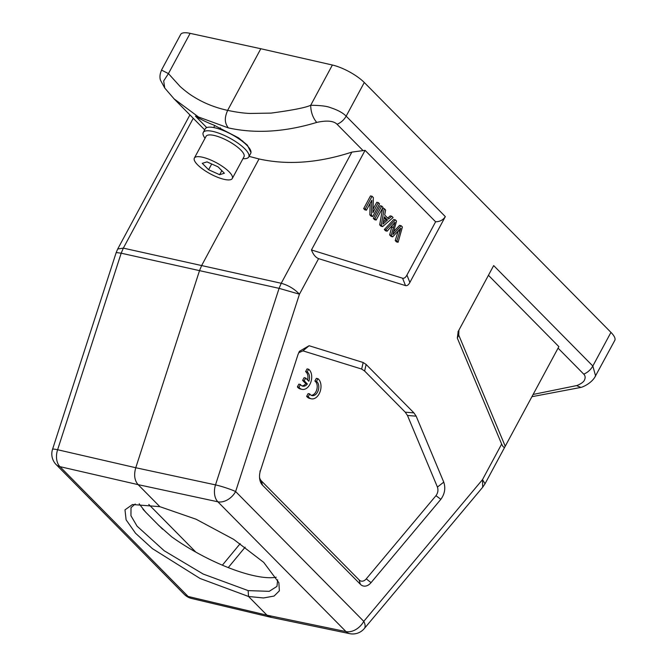 <?xml version="1.0" encoding="UTF-8"?>
<svg xmlns="http://www.w3.org/2000/svg" width="667" height="667" viewBox="0 0 667 667"><rect width="100%" height="100%" fill="white"/><g stroke="black" fill="none" stroke-linecap="round" stroke-linejoin="round"><path stroke-width="1" d="M437.427 487.077L407.47 415.466L405.236 412.173L364.616 371.027L361.664 369.059L363.182 362.506L366.133 364.465L413.932 412.89L416.166 416.175L443.755 482.141L437.427 487.077C438.419 490.095 437.936 492.963 435.968 495.673L440.845 499.325L371.044 582.641L366.275 578.856L435.968 495.673M363.182 362.506L309.096 345.731L302.951 350.859L361.664 369.059M371.044 582.641A12.923 8.546 102.5 0 1 360.355 584.275L262.464 485.117A12.923 8.546 102.5 0 1 259.638 478.556A12.923 8.546 102.5 0 1 260.455 470.627L297.982 354.611L299.416 351.309L309.096 345.731M298.691 352.751L302.951 350.859M360.355 584.275L359.154 579.948L261.264 480.79A8.613 5.695 -77.5 0 1 259.538 477.355M359.154 579.948A8.613 5.695 102.5 0 0 366.275 578.856M440.845 499.325C444.772 493.905 445.748 488.177 443.755 482.141M301.984 385.893A7.52 4.977 102.5 0 0 305.794 383.642L307.37 383.992A7.52 4.977 -77.5 0 1 302.751 386.168A7.52 4.977 -77.5 0 1 300.442 384.492L298.949 387.26A10.772 7.12 102.5 0 0 302.059 389.37A10.772 7.12 102.5 0 0 310.93 381.924A10.772 7.12 102.5 0 0 308.646 369.243L307.179 371.978A7.52 4.977 -77.5 0 1 308.854 381.257L305.669 378.031L304.194 380.774L307.37 383.992M298.949 387.26L297.374 386.91L298.866 384.142L300.442 384.492M307.57 379.957A7.52 4.977 102.5 0 0 305.603 371.627L307.07 368.893L308.646 369.243M297.374 386.91A10.772 7.12 102.5 0 0 300.483 389.019L302.059 389.37M305.603 371.627L307.179 371.978M304.194 380.774L302.618 380.415L304.094 377.68L305.669 378.031M302.618 380.415L305.794 383.642M317.934 378.673L316.458 381.407A7.52 4.977 -77.5 0 1 318.284 390.245A7.52 4.977 -77.5 0 1 312.039 395.589A7.52 4.977 -77.5 0 1 309.721 393.922L308.229 396.69A10.772 7.12 102.5 0 0 311.339 398.799A10.772 7.12 102.5 0 0 320.21 391.354A10.772 7.12 102.5 0 0 317.934 378.673L316.358 378.322L314.882 381.057L316.458 381.407M311.272 395.323A7.52 4.977 102.5 0 0 316.875 389.303A7.52 4.977 102.5 0 0 314.882 381.057M308.229 396.69L306.653 396.34L308.146 393.572L309.721 393.922M306.653 396.34A10.772 7.12 102.5 0 0 309.763 398.449L311.339 398.799M558.062 348.132L583.742 374.137C585.284 375.696 585.543 377.622 584.517 379.923C583.775 382.316 578.956 384.926 576.53 385.609L533.133 394.447M576.53 385.609L580.915 387.41M583.742 374.137C587.635 372.519 590.662 369.81 592.83 366.025L595.623 376.005M277.639 579.815L276.98 586.376L269.201 591.337L248.141 590.612L248.524 596.481L200.067 578.481L152.418 548.641L135.518 533.225L126.105 519.835L124.987 509.855L132.516 504.51L159.863 506.678L196.106 519.243L233.692 539.378L263.707 562.364L278.873 582.675L279.365 590.837L274.104 596.048L263.532 597.966L248.524 596.481L266.992 615.191L345.998 631.599L217.851 501.792A15.074 9.863 -77.9 0 1 215.508 484.884A15.074 1.592 17.9 0 1 235.626 491.537L363.773 621.344A15.074 6.978 40 0 1 364.29 628.572A15.074 15.074 0 0 1 349.666 633.65A15.074 9.997 -78.3 0 1 345.998 631.599A15.074 10.405 -44.6 0 0 363.773 621.344L482.508 479.615L485.017 483.808L482.675 487.26L482.508 479.615L501.651 444.072L457.304 338.061L458.221 331.424L493.672 265.583L592.83 366.025L610.955 332.374A25.846 7.604 -151.7 0 1 614.782 340.412L594.789 377.239M372.711 216.542L379.54 203.86L378.339 202.635L372.97 212.606L373.353 197.59L372.069 196.281L365.233 208.971L366.441 210.188L371.802 200.233L371.419 215.241L372.711 216.542L371.135 216.191L369.843 214.891L371.419 215.241M373.053 209.163L376.763 202.284L378.339 202.635M365.233 208.971L363.657 208.621L370.485 195.931L372.069 196.281M363.657 208.621L364.857 209.838L366.441 210.188M370.135 203.318L369.843 214.891M381.741 206.086L380.165 205.736L373.328 218.417L374.587 219.693L376.163 220.043L383 207.362L381.741 206.086L374.904 218.768L376.163 220.043M373.328 218.417L374.904 218.768M387.527 220.018L382.908 224.154L384.334 216.783L387.527 220.018L385.951 219.668L383.317 222.019M384.134 217.826L385.951 219.668M382.616 226.58L393.088 217.584L391.754 216.233L388.644 219.018L384.676 214.999L385.643 210.038L384.209 208.588L381.266 225.204L382.616 226.58L381.04 226.23L379.681 224.854L381.266 225.204M387.719 218.084L390.178 215.883L391.754 216.233M379.681 224.854L382.633 208.237L384.209 208.588M398.091 242.254L402.409 227.022L401.125 225.721L392.83 234.559L396.54 221.077L395.331 219.852L385.893 229.898L387.16 231.182L394.989 222.253L391.212 235.293L392.73 236.827L400.834 228.172L396.807 240.954L398.091 242.254L396.515 241.904L395.231 240.604L396.807 240.954M393.63 231.632L399.55 225.371L401.125 225.721M385.893 229.898L384.317 229.548L393.747 219.501L395.331 219.852M384.317 229.548L385.576 230.824L387.16 231.182M391.212 235.293L389.636 234.934L392.213 225.463M389.636 234.934L391.154 236.468L392.73 236.827M398.174 231.107L395.231 240.604M406.928 275.062L435.609 221.794L365.082 150.35L311.456 249.958L402.576 278.214C404.185 278.564 405.636 277.514 406.928 275.062L409.872 282.449C408.571 284.901 407.12 285.951 405.511 285.601L318.601 258.646C315.633 257.445 313.248 254.544 311.456 249.958M139.203 503.752A82.925 24.404 -151.7 0 0 139.336 504.06L145.381 511.864L158.879 525.529L171.702 536.843A82.925 24.404 -151.7 0 0 276.213 577.222M215.082 125.563A17.659 5.194 -151.7 0 0 214.265 126.313A17.659 5.194 -151.7 0 0 214.124 127.639M250.984 152.493L247.349 145.123L238.536 137.861L213.69 125.021A211.072 145.639 -44.6 0 1 195.414 116.125L206.745 127.597M365.082 150.35L351.868 152.101C318.493 162.99 287.544 165.274 259.021 158.963L249.099 156.37M174.154 98.916L198.541 117.017L228.356 127.897C255.519 133.867 284.967 132.041 316.717 122.42C326.805 120.21 333.592 120.827 337.068 124.27C340.962 122.645 343.989 119.943 346.156 116.158L445.323 216.608L409.872 282.449M259.021 158.963L201.751 265.324L199.6 270.393L135.768 467.734C133.725 474.862 134.509 480.498 138.111 484.642L159.863 506.678M318.601 258.646L299.458 294.189C294.439 288.936 288.361 285.301 281.232 283.275L123.337 248.132L117.709 248.991L116.2 252.526L121.186 253.202L57.612 449.741A15.074 10.08 103 0 0 59.955 466.65L138.111 484.642L217.851 501.792A15.074 10.405 135.4 0 0 235.626 491.537L299.458 294.189L279.081 288.344L281.232 283.275L351.868 152.101M445.323 216.608C443.196 219.943 439.962 221.669 435.609 221.794M316.717 122.42C312.823 117.759 310.814 112.048 310.705 105.278C320.418 105.353 327.08 106.17 330.707 107.729C337.785 110.047 342.938 112.856 346.156 116.158L364.282 82.5A25.846 7.604 -151.7 0 0 332.383 65.016L260.814 48.741L227.639 110.372C215.258 107.67 204.052 103.21 194.014 96.99C189.728 94.431 185.093 90.929 180.098 86.477L168.443 73.612M332.383 65.016L310.705 105.278C305.644 107.637 292.429 110.247 271.035 113.107L250.208 113.457C243.847 113.248 236.318 112.214 227.639 110.372C225.371 115.75 223.553 121.778 228.356 127.897M204.669 129.857L174.129 98.924L164.757 88.044L163.673 80.932L168.434 73.612L161.489 70.068L180.665 34.451A25.846 7.604 -151.7 0 1 190.12 33.35L168.434 73.612M260.814 48.741L190.12 33.35M610.955 332.374L364.282 82.5M117.634 249.141L189.912 114.907M193.247 118.292L123.337 248.132L121.186 253.202L279.081 288.344L215.508 484.884L135.768 467.734L57.612 449.741A15.074 1.592 17.9 0 0 52.535 449.341L116.2 252.526M52.535 449.341A15.074 15.074 0 0 0 56.153 464.574A15.074 10.405 135.4 0 0 59.955 466.65L188.102 596.456L266.992 615.191L271.419 617.4M56.153 464.574L184.3 594.38A15.074 10.405 -44.6 0 0 188.102 596.456A15.074 9.938 103.4 0 0 191.546 598.457L270.435 617.192M501.651 444.072C503.16 447.399 504.36 448.132 505.236 446.248L458.746 335.109L458.904 330.148M485.009 483.808L558.871 346.64L488.436 275.296M457.971 331.899L458.221 331.424M135.226 504.019L131.015 507.645L130.94 515.716L137.06 526.155L164.207 550.759L203.193 574.045L248.141 590.603M219.651 174.696L224.37 173.245L218.051 166.842L207.003 161.881L202.276 163.332L208.604 169.735L219.651 174.696L221.819 170.66M202.376 157.195A21.536 6.337 28.3 0 1 223.537 167.167A21.536 6.337 28.3 0 1 232.291 178.498A21.536 6.337 28.3 0 1 210.322 173.87A21.536 6.337 28.3 0 1 194.364 158.079A21.536 6.337 28.3 0 1 202.376 157.195M194.364 158.079L206.07 136.326A21.536 6.337 28.3 0 1 214.082 135.443A21.536 6.337 28.3 0 1 235.243 145.414A21.536 6.337 28.3 0 1 243.997 156.753L232.291 178.498M205.052 138.219A25.846 7.604 28.3 0 1 203.26 132.475A25.846 7.604 28.3 0 1 212.873 131.416A25.846 7.604 28.3 0 1 238.261 143.38A25.846 7.604 28.3 0 1 248.766 156.978A25.846 7.604 28.3 0 1 242.98 158.638M203.26 132.475L205.211 128.848A25.846 7.604 28.3 0 1 214.824 127.789A25.846 7.604 28.3 0 1 240.212 139.753A25.846 7.604 28.3 0 1 250.725 153.36L248.766 156.978M208.604 169.735L211.697 163.99M364.616 371.027L366.133 364.465M260.455 470.627L259.922 471.127M261.264 480.79L262.464 485.117M416.166 416.175L407.47 415.466M413.932 412.89L405.236 412.173M393.205 233.192L393.914 233.35M391.737 227.139L393.313 227.489M398.266 230.824L399.841 231.174M240.17 543.655L222.369 565.182M228.256 567.592L245.164 547.148M148.783 504.444L195.856 552.126M362.873 150.392L337.068 124.27M402.576 278.214L405.511 285.601M457.304 338.061L458.746 335.109M299.416 351.326L299.175 351.751M531.924 396.69L580.94 387.41C582.958 387.018 592.004 383.05 595.523 375.963M142.996 509.355L145.431 511.814M158.929 525.488L162.581 529.189M164.749 88.036L160.464 80.157C160.38 79.782 158.854 76.021 161.581 70.118M364.29 628.572L482.766 487.152M349.666 633.65L270.66 617.242M184.3 594.38A15.074 15.074 0 0 0 191.546 598.457M242.463 141.429L242.73 140.937M219.71 129.173L220.427 127.847"/></g></svg>
